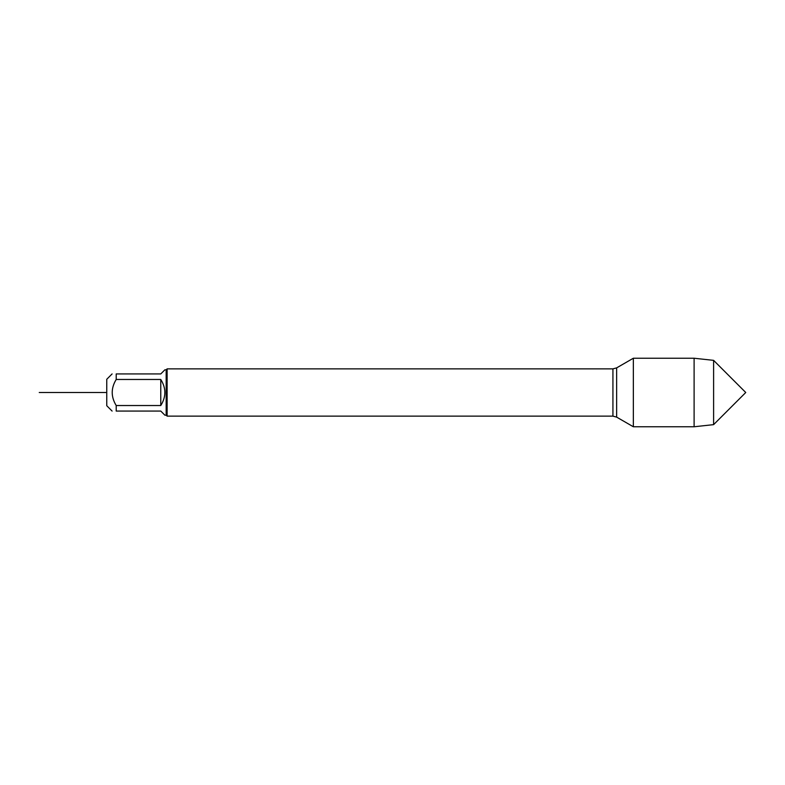 <?xml version="1.0" encoding="UTF-8"?>
<svg xmlns="http://www.w3.org/2000/svg" width="785" height="785" viewBox="0 0 785 785"><rect width="100%" height="100%" fill="white"/><g stroke="black" fill="none" stroke-linecap="round" stroke-linejoin="round"><path stroke-width="1.18" d="M160.768 379.469L160.768 405.531C166.214 396.847 166.214 388.153 160.768 379.469L116.209 379.469C110.891 388.153 110.891 396.847 116.209 405.531L116.209 411.065C110.891 411.065 110.891 411.065 116.209 411.065L160.768 411.065L164.889 415.186L166.175 415.186L166.175 369.813L167.117 368.872L167.117 416.128L612.928 416.128L612.928 368.872L616.637 367.88L616.637 417.12L633.348 426.765L633.348 358.235L616.637 367.88M112.098 411.065L106.76 405.727L106.76 379.273L112.098 373.935M116.209 405.531L160.768 405.531M116.209 379.469L116.209 373.935C110.891 373.935 110.891 373.935 116.209 373.935L160.768 373.935L164.889 369.813L166.175 369.813M713.604 360.354L745.75 392.5L713.604 424.646L713.604 360.354L694.107 358.235L694.107 426.765L633.348 426.765M106.76 392.5L39.25 392.5L106.76 392.5M167.117 368.872L612.928 368.872M612.928 416.128L616.637 417.12M166.175 415.186L167.117 416.128M694.107 358.235L633.348 358.235M713.604 424.646L694.107 426.765"/></g></svg>
